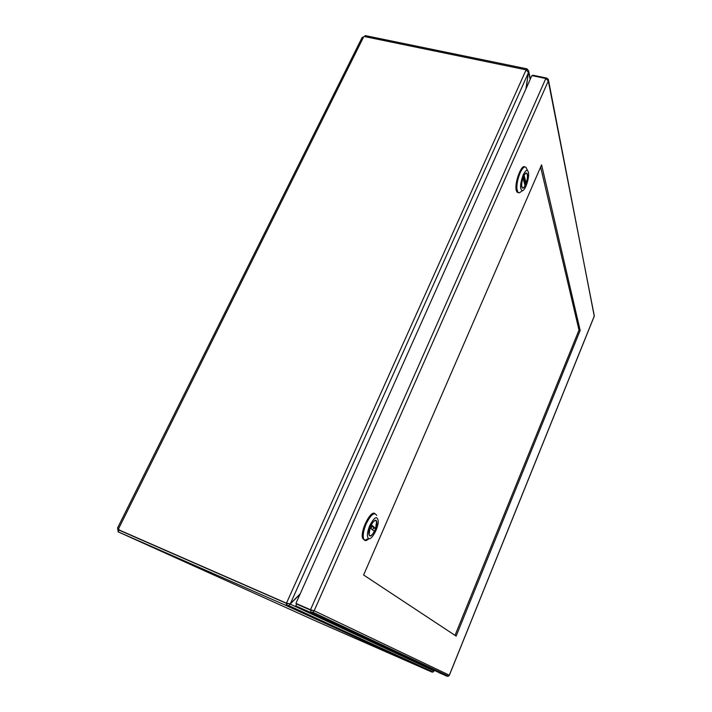 <?xml version="1.0" encoding="UTF-8"?>
<svg xmlns="http://www.w3.org/2000/svg" width="712" height="712" viewBox="0 0 712 712"><rect width="100%" height="100%" fill="white"/><g stroke="black" fill="none" stroke-linecap="round" stroke-linejoin="round"><path stroke-width="1.07" d="M118.174 531.677L117.587 527.904L119.554 530.173L287.167 603.518L118.61 529.746M525.901 88.982L528.482 72.615L526.124 69.847L364.295 36.517L362.052 37.594L117.587 527.904M526.408 70.043L526.951 68.841L365.212 35.6L364.713 36.606M526.951 68.841L528.589 70.817L530.146 79.486M432.024 672.101L316.377 621.291L118.103 531.819L285.886 605.405L286.74 603.509L118.975 530.084L118.103 531.819M118.646 529.061L117.791 528.687M299.948 594.369L288.68 605.556L285.886 605.405M432.024 672.119L433.261 671.968L434.133 670.517M117.952 528.117L118.575 528.793M286.455 603.189L290.318 603.794L300.197 593.817M434.267 670.579L434.026 671.051M286.74 603.509L287.203 603.723L286.349 605.618L431.837 672.03L432.086 671.425M526.079 69.945L286.518 603.064L287.167 603.518M528.482 72.544L526.097 88.555M527.111 69.571L526.818 70.212M434.258 670.286L434.382 669.494M288.227 603.634L287.203 603.723M434.062 670.953L289.642 603.847M434.178 670.25L434.302 669.449M363.618 575.002L456.134 636.101L580.155 330.43L541.583 164.828L363.618 575.002M455.03 635.371L578.998 330.083L580.155 330.43M578.998 330.083L540.631 167.026M546.496 78.792L546.807 78.097L548.347 79.441L548.311 80.954L545.819 78.498L310.503 609.739L314.161 610.745L312.764 612.178L310.307 612.293L447.038 676.267L448.542 676.16L449.29 675.305M594.244 316.137L548.462 80.064M546.807 78.097L532.896 75.214L532.656 75.766M295.925 603.384L311.18 610.059L295.925 603.384L531.882 75.606L545.819 78.498M311.945 610.389L311.153 610.389L310.307 612.293L295.747 605.93L447.038 676.267M441.689 673.89L438.69 672.573L441.689 673.89M311.153 610.389L296.593 604.043L295.747 605.93M369.564 535.673L369.038 534.783C367.339 529.977 375.268 516.111 376.621 521.46C378.17 525.438 371.94 538.049 369.564 535.673M369.75 525.572C374.494 516.77 377.324 515.372 378.25 521.371C378.321 528.384 371.326 540.773 368.496 538.53C366.707 536.563 367.125 532.247 369.75 525.572M376.71 515.461C374.405 511.714 370.908 514.491 366.199 523.801C363.61 530.057 362.711 534.988 363.503 538.592L364.633 540.31C365.728 540.906 367.125 540.355 368.825 538.681M374.895 513.637C370.854 509.534 359.987 531.143 362.613 538.236L364.455 540.186M364.918 540.186L366.84 539.296M375.651 528.438L371.335 524.833C373.782 520.659 375.518 519.582 376.55 521.584L375.651 528.438L373.542 528.046M373.355 530.582L374.352 531.41C371.904 535.629 370.16 536.714 369.11 534.659L370.026 527.841L374.352 531.41M371.7 527.2L370.587 526.275M521.834 186.9C520.499 182.895 524.958 170.907 526.871 173.345C529.372 175.428 524.53 190.594 522.27 187.772L521.834 186.9M523.124 175.09C525.572 170.097 527.316 169.109 528.375 172.135C529.728 176.994 525.465 190.344 522.448 190.709C519.76 189.374 519.982 184.168 523.124 175.09M527.539 170.542L525.946 167.338C524.335 166.172 522.394 168.041 520.107 172.936C517.802 178.561 516.725 183.838 516.868 188.76L517.953 192.409L519.306 192.819L520.846 191.786M524.86 166.946C521.309 163.724 514.019 184.07 516.351 190.718L517.09 192.195L518.22 192.641M526.15 183.144L524.112 175.472C525.207 173.541 526.115 172.882 526.827 173.479C527.85 175.241 527.628 178.463 526.15 183.144L524.441 183.1M522.127 187.594L522.314 187.639C523.044 188.271 523.961 187.603 525.064 185.636L523.035 177.858M522.314 187.639C521.309 185.876 521.54 182.664 523.009 177.991L525.064 185.636M118.566 528.758L363.565 37.042M316.066 619.022L316.395 618.283M156.889 546.513L165.691 550.527M317.009 618.559L316.68 619.298M290.318 603.794L528.482 72.615M548.311 80.954L594.315 315.959L449.325 675.198L314.161 610.745L548.311 80.954M375.153 528.687L371.059 525.269M525.678 183.411L523.738 176.095M528.749 71.547L530.387 78.952M433.261 671.968L288.68 605.556M449.352 675.261L594.333 316.048M312.764 612.178L448.542 676.16M368.496 538.53L364.633 540.31M363.503 538.592L362.613 538.236M373.907 526.978L372.679 530.031M372.225 525.572L371.077 528.704M371.13 525.109L375.411 528.687M526.871 173.345L526.079 173.15M522.448 190.709L519.306 192.819M517.953 192.409L517.09 192.195M524.913 180.528L524.299 182.566M523.676 176.229L523.356 179.041"/></g></svg>
